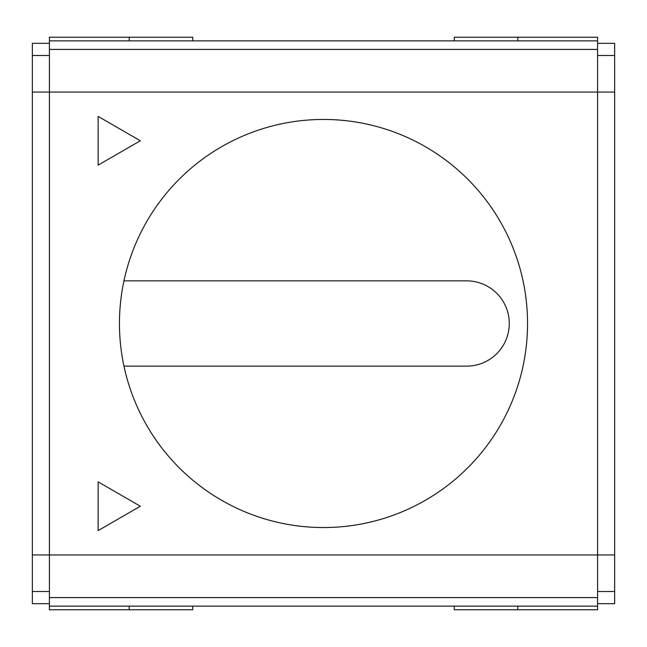 <?xml version="1.0" encoding="UTF-8"?>
<svg xmlns="http://www.w3.org/2000/svg" width="647" height="647" viewBox="0 0 647 647"><rect width="100%" height="100%" fill="white"/><g stroke="black" fill="none" stroke-linecap="round" stroke-linejoin="round"><path stroke-width="0.97" d="M98.134 116.403L98.134 165.131L140.334 140.771L98.134 116.403M49.407 43.317L32.35 43.317L32.35 603.683L49.407 603.683M597.593 43.317L614.65 43.317L614.65 603.683L597.593 603.683M614.65 591.504L597.593 591.504M614.65 55.496L597.593 55.496M614.65 92.044L597.593 92.044L597.593 37.227L454.275 37.227L454.275 40.874M597.593 40.874L49.407 40.874L49.407 92.044L597.593 92.044L597.593 606.126L49.407 606.126L49.407 609.773L129.182 609.773L129.182 606.126M454.275 606.126L454.275 609.773L597.593 609.773L597.593 606.126M49.407 40.874L49.407 37.227L129.182 37.227L129.182 40.874M32.35 92.044L49.407 92.044L49.407 606.126M597.593 597.593L49.407 597.593M98.134 481.869L98.134 530.597L140.334 506.229L98.134 481.869M597.593 49.407L49.407 49.407M192.725 606.126L192.725 609.773L129.182 609.773M192.725 40.874L192.725 37.227L129.182 37.227M49.407 55.496L32.35 55.496M49.407 591.504L32.35 591.504M123.957 280.863L466.641 280.863A42.637 42.637 0 0 1 509.278 323.5A42.637 42.637 0 0 1 466.641 366.137L123.957 366.137A204.048 204.048 0 0 1 323.5 119.452A204.048 204.048 0 0 1 527.046 309.193A204.048 204.048 0 0 1 352.041 525.542A204.048 204.048 0 0 1 123.957 366.137M517.818 40.874L517.818 37.227M517.818 609.773L517.818 606.126M614.65 554.956L32.35 554.956"/></g></svg>
